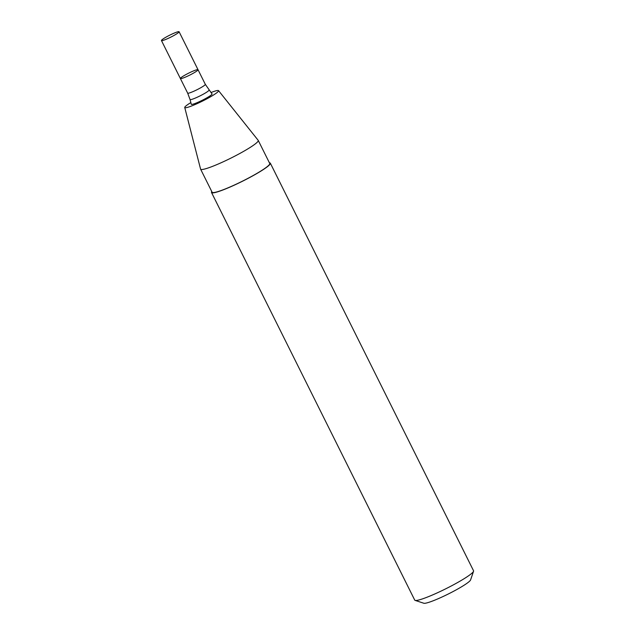 <?xml version="1.0" encoding="UTF-8"?>
<svg xmlns="http://www.w3.org/2000/svg" width="635" height="635" viewBox="0 0 635 635"><rect width="100%" height="100%" fill="white"/><g stroke="black" fill="none" stroke-linecap="round" stroke-linejoin="round"><path stroke-width="0.95" d="M186.619 74.208A9.858 1.119 -26.5 0 0 180.388 78.534A9.858 1.119 -26.5 0 0 189.706 75.128A9.858 1.119 -26.5 0 0 198.033 69.731A9.858 1.119 -26.5 0 0 186.619 74.208M208.971 90.075A10.573 1.199 -26.5 0 1 200.057 95.885A10.573 1.199 -26.5 0 1 190.048 99.504L191.27 104.259A11.605 1.31 -26.5 0 0 202.248 100.29A11.605 1.31 -26.5 0 0 212.034 93.909L205.319 84.344L179.094 31.75A9.858 1.119 -26.5 0 0 167.688 36.227A9.858 1.119 -26.5 0 0 161.449 40.545A9.858 1.119 -26.5 0 0 170.767 37.147A9.858 1.119 -26.5 0 0 179.094 31.75M190.841 102.592A18.891 2.135 -26.5 0 0 184.737 107.498A18.891 2.135 -26.5 0 0 202.621 101.028A18.891 2.135 -26.5 0 0 218.543 90.638A18.891 2.135 -26.5 0 0 210.955 92.559M184.737 107.498L200.573 169.069A32.202 3.643 -26.5 0 0 200.604 169.156A32.202 3.643 -26.5 0 0 231.045 158.052A32.202 3.643 -26.5 0 0 258.239 140.414A32.202 3.643 -26.5 0 0 258.191 140.343L218.543 90.638M200.604 169.156L212.106 192.222A32.202 3.643 -26.5 0 0 242.554 181.118A32.202 3.643 -26.5 0 0 269.74 163.489L258.239 140.414M211.773 191.564A32.861 3.723 -26.5 0 0 211.518 192.516A32.861 3.723 -26.5 0 0 242.586 181.189A32.861 3.723 -26.5 0 0 270.335 163.195A32.861 3.723 -26.5 0 0 269.415 162.822M211.518 192.516L414.734 600.115A32.861 3.723 -26.5 0 0 415.115 600.392A32.861 3.723 -26.5 0 0 445.802 588.78A32.861 3.723 -26.5 0 0 473.551 571.262A32.861 3.723 -26.5 0 0 473.551 570.786L270.335 163.195M415.115 600.392L423.839 603.25A26.289 2.977 -26.5 0 0 448.381 593.955A26.289 2.977 -26.5 0 0 470.583 579.945L473.551 571.262M190.048 99.504L187.674 93.139L180.388 78.534A9.858 1.119 -26.5 0 0 189.706 75.128A9.858 1.119 -26.5 0 0 198.033 69.731M187.674 93.139A9.858 1.119 -26.5 0 0 196.993 89.741A9.858 1.119 -26.5 0 0 205.319 84.344M180.388 78.534L161.449 40.545"/></g></svg>
